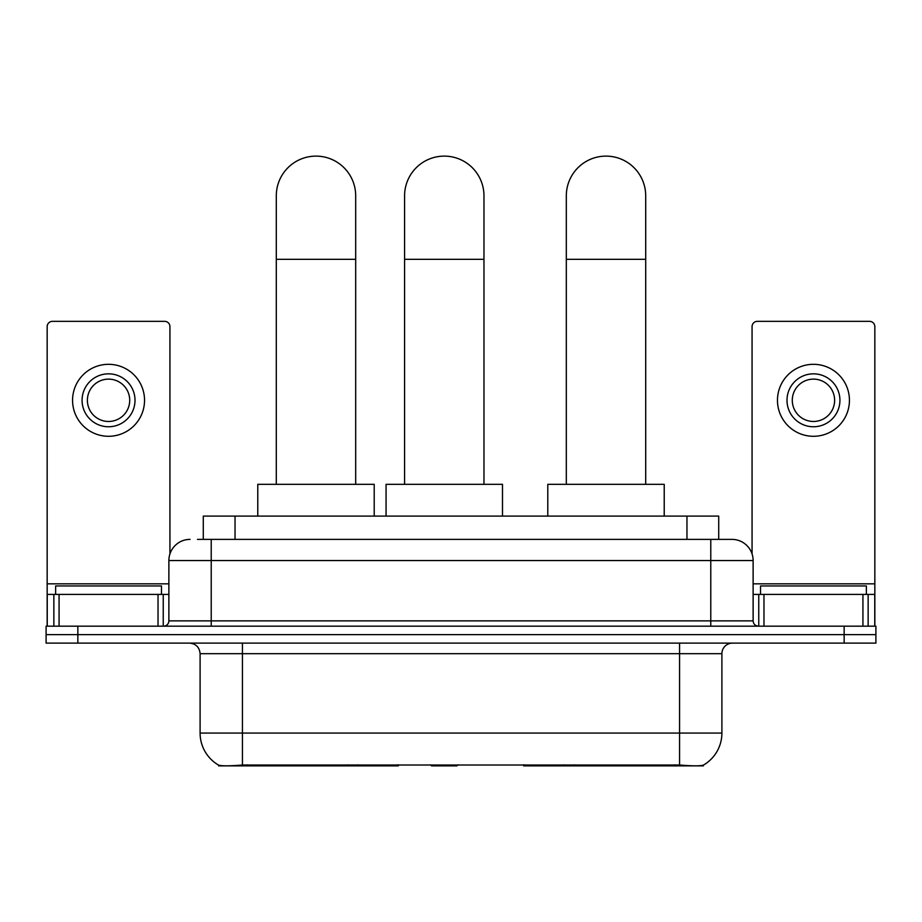 <?xml version="1.0" encoding="UTF-8"?>
<svg xmlns="http://www.w3.org/2000/svg" width="922" height="922" viewBox="0 0 922 922"><rect width="100%" height="100%" fill="white"/><g stroke="black" fill="none" stroke-linecap="round" stroke-linejoin="round"><path stroke-width="1.38" d="M398.327 764.834L398.327 765.882L218.618 765.882L218.618 765.133M203.289 539.382L203.289 516.09L718.711 516.09L718.711 539.382M703.382 765.133L703.382 765.882L523.673 765.882L523.673 764.834M200.097 733.071L242.44 733.071L242.44 653.686L200.097 653.686L200.097 733.071A37.041 37.041 0 0 0 218.41 765.018C221.153 766.09 229.163 766.09 242.44 765.018L679.56 765.018C692.825 766.09 700.835 766.09 703.59 765.018A37.041 37.041 0 0 0 721.903 733.071L721.903 653.686A10.58 10.58 0 0 1 732.483 643.107M77.851 626.165L875.9 626.165L875.9 634.636L46.1 634.636L46.1 643.107L77.851 643.107L77.851 634.636L46.1 634.636L46.1 626.165L77.851 626.165L77.851 634.636L875.9 634.636L875.9 643.107L77.851 643.107M197.942 539.382L724.542 539.382M197.458 539.382L211.219 539.382L211.219 560.541L168.876 560.541L168.876 620.875A5.29 5.29 0 0 1 163.586 626.165M190.047 539.382A21.171 21.171 0 0 0 168.876 560.541M731.953 539.382A21.171 21.171 0 0 1 753.124 560.541L710.781 560.541L710.781 539.382L731.63 539.382M753.124 560.541L753.124 620.875C753.435 624.09 755.199 625.854 758.414 626.165M875.9 626.165L875.9 634.636M161.465 594.413L161.465 585.943L55.631 585.943L55.631 594.413M158.031 626.165L158.031 594.413L59.066 594.413L59.066 626.165M169.936 553.938L169.936 326.63A5.29 5.29 0 0 0 164.646 321.34L52.45 321.34A5.29 5.29 0 0 0 47.16 326.63L47.16 594.413L59.066 594.413M158.031 594.413L168.876 594.413M47.16 626.165L47.16 594.413M108.542 373.836A26.461 26.461 0 0 0 82.081 400.298A26.461 26.461 0 0 0 108.542 426.759A26.461 26.461 0 0 0 135.004 400.298A26.461 26.461 0 0 0 108.542 373.836M108.542 379.126A21.171 21.171 0 0 0 87.383 400.298A21.171 21.171 0 0 0 108.542 421.469A21.171 21.171 0 0 0 129.714 400.298A21.171 21.171 0 0 0 108.542 379.126M108.542 436.29A35.981 35.981 0 0 0 144.535 400.298A35.981 35.981 0 0 0 108.542 364.317A35.981 35.981 0 0 0 72.561 400.298A35.981 35.981 0 0 0 108.542 436.29M866.369 594.413L866.369 585.943L760.535 585.943L760.535 594.413M276.3 484.338L276.3 195.81A39.692 39.692 0 0 1 315.992 156.118A39.692 39.692 0 0 1 355.685 195.81A39.692 39.692 0 0 0 315.992 156.118M355.685 484.338L355.685 195.81M374.205 516.09L374.205 484.338L257.78 484.338L257.78 516.09M566.315 484.338L566.315 195.81A39.692 39.692 0 0 1 606.008 156.118A39.692 39.692 0 0 1 645.7 195.81A39.692 39.692 0 0 0 606.008 156.118M645.7 484.338L645.7 195.81M664.22 516.09L664.22 484.338L547.795 484.338L547.795 516.09M404.585 484.338L404.585 195.81A39.692 39.692 0 0 1 444.277 156.118A39.692 39.692 0 0 1 483.969 195.81A39.692 39.692 0 0 0 444.277 156.118M483.969 484.338L483.969 195.81M458.015 764.834L456.978 765.882L431.577 765.882L430.539 764.834M502.49 516.09L502.49 484.338L386.064 484.338L386.064 516.09M862.934 626.165L862.934 594.413L763.969 594.413L763.969 626.165M874.84 626.165L874.84 594.413L874.84 626.165M862.934 594.413L874.84 594.413L874.84 326.63A5.29 5.29 0 0 0 869.55 321.34L757.354 321.34A5.29 5.29 0 0 0 752.064 326.63L752.064 553.938M753.124 594.413L763.969 594.413M813.458 373.836A26.461 26.461 0 0 0 786.996 400.298A26.461 26.461 0 0 0 813.458 426.759A26.461 26.461 0 0 0 839.919 400.298A26.461 26.461 0 0 0 813.458 373.836M813.458 379.126A21.171 21.171 0 0 0 792.286 400.298A21.171 21.171 0 0 0 813.458 421.469A21.171 21.171 0 0 0 834.617 400.298A21.171 21.171 0 0 0 813.458 379.126M813.458 436.29A35.981 35.981 0 0 0 849.439 400.298A35.981 35.981 0 0 0 813.458 364.317A35.981 35.981 0 0 0 777.465 400.298A35.981 35.981 0 0 0 813.458 436.29M574.325 764.834L574.325 765.882M674.8 765.882L674.8 764.834M347.675 764.834L347.675 765.882M247.2 765.882L247.2 764.834M235.041 539.382L235.041 516.09M686.959 539.382L686.959 516.09M357.621 764.834L357.621 765.882M564.379 764.834L564.379 765.882M524.318 764.834L524.318 765.882M397.682 764.834L397.682 765.882M679.56 643.107L679.56 653.686L242.44 653.686L242.44 643.107M721.903 653.686L679.56 653.686L679.56 733.071L721.903 733.071M679.56 765.018L679.56 733.071L242.44 733.071L242.44 765.018M844.149 643.107L844.149 626.165M211.219 626.165L211.219 620.875L753.124 620.875M168.876 620.875L211.219 620.875L211.219 560.541L710.781 560.541L710.781 626.165M168.876 583.833L47.16 583.833M163.24 594.413L163.24 626.165M47.241 594.413L47.241 626.165M53.856 626.165L53.856 594.413M276.3 259.324L355.685 259.324M566.315 259.324L645.7 259.324M404.585 259.324L483.969 259.324M874.84 583.833L753.124 583.833M874.759 626.165L874.759 594.413M868.144 594.413L868.144 626.165M758.76 626.165L758.76 594.413M200.097 653.686C199.475 647.256 195.948 643.729 189.517 643.107"/></g></svg>

